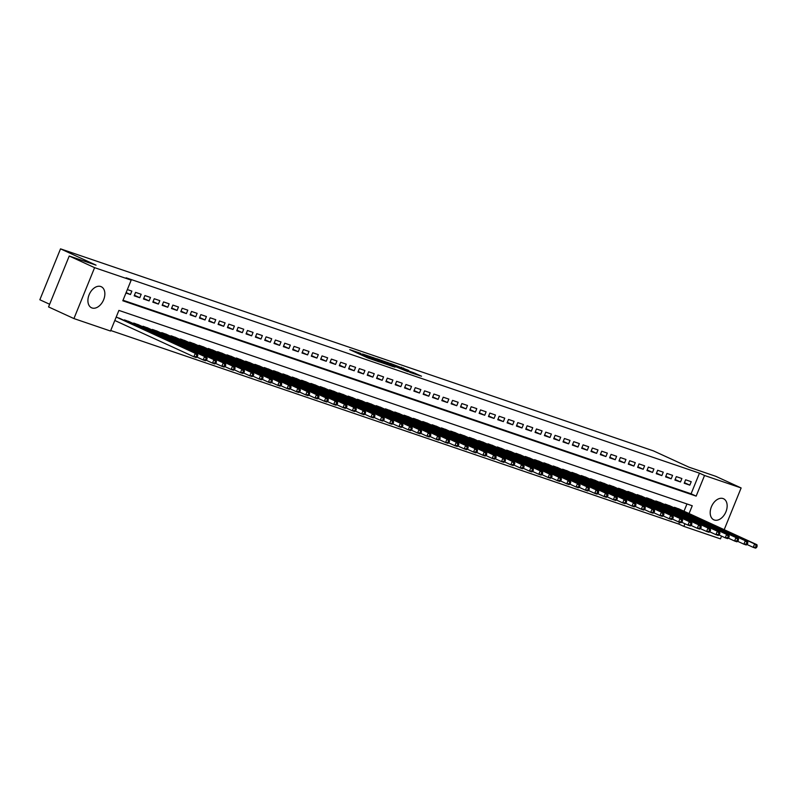 <?xml version="1.0" encoding="UTF-8"?>
<svg xmlns="http://www.w3.org/2000/svg" width="797" height="797" viewBox="0 0 797 797"><rect width="100%" height="100%" fill="white"/><g stroke="black" fill="none" stroke-linecap="round" stroke-linejoin="round"><path stroke-width="1.2" d="M360.712 353.34L349.734 349.634L367.656 357.863L379.541 362.007L359.766 353.479L358.371 352.712L360.712 353.34M714.321 520.013A11.596 7.661 -65.3 0 1 713.833 519.823A11.596 7.661 -65.3 0 1 711.552 506.444A11.596 7.661 -65.3 0 1 723.028 498.543A11.596 7.661 -65.3 0 1 723.517 498.733A11.596 7.661 -65.3 0 1 725.798 512.112A11.596 7.661 -65.3 0 1 714.321 520.013M92.024 307.971A11.596 7.661 -65.3 0 1 91.545 307.781A11.596 7.661 -65.3 0 1 89.264 294.402A11.596 7.661 -65.3 0 1 100.741 286.512A11.596 7.661 -65.3 0 1 101.219 286.701A11.596 7.661 -65.3 0 1 103.5 300.08A11.596 7.661 -65.3 0 1 92.024 307.971M408.692 370.436L390.52 363.442L410.794 372.677L421.513 376.214L413.523 372.657L408.542 370.984L413.165 373.245L407.098 370.934L394.126 364.887L408.692 370.436M689.076 513.557L692.244 505.756L118.902 310.402L110.514 331.034L73.932 318.571L48.557 306.925L69.229 256.016L96.038 265.152L60.522 248.853L653.45 450.883L688.957 467.181L715.766 476.307L741.13 487.953L724.194 529.676M69.229 256.016L94.594 267.662L131.186 280.126L122.808 300.768L696.16 496.123L704.538 475.49L741.13 487.953M123.027 300.24L691.089 493.791L699.467 473.159L126.115 277.804L131.186 280.126M699.467 473.159L704.538 475.49M375.128 358.281L362.496 353.978L380.418 362.207L393.489 366.75L375.128 358.281L374.859 358.929M376.642 358.69L389.354 363.133L407.715 371.601L391.646 365.056L388.229 363.92L394.953 367.198L376.602 358.78M125.956 293.017L130.459 294.551L131.854 291.114L127.351 289.58M141.179 294.282L135.58 292.379L134.185 295.817L139.784 297.729L141.179 294.282M150.503 297.46L144.905 295.557L143.51 298.995L149.099 300.907L150.503 297.46M159.818 300.638L154.229 298.736L152.835 302.173L158.424 304.075L159.818 300.638M169.143 303.816L163.554 301.914L162.16 305.351L167.749 307.253L169.143 303.816M178.468 306.994L172.879 305.092L171.475 308.529L177.073 310.432L178.468 306.994M187.793 310.172L182.194 308.26L180.799 311.707L186.398 313.61L187.793 310.172M197.118 313.351L191.519 311.438L190.124 314.875L195.713 316.788L197.118 313.351M206.433 316.519L200.844 314.616L199.449 318.053L205.038 319.966L206.433 316.519M215.758 319.697L210.169 317.794L208.774 321.231L214.363 323.134L215.758 319.697M225.083 322.875L219.484 320.972L218.089 324.409L223.688 326.312L225.083 322.875M234.408 326.053L228.809 324.15L227.414 327.587L233.013 329.49L234.408 326.053M243.733 329.231L238.134 327.318L236.739 330.765L242.328 332.668L243.733 329.231M253.047 332.409L247.459 330.496L246.064 333.943L251.653 335.846L253.047 332.409M262.372 335.577L256.783 333.674L255.379 337.111L260.978 339.024L262.372 335.577M271.697 338.755L266.098 336.852L264.704 340.289L270.303 342.202L271.697 338.755M281.022 341.933L275.423 340.03L274.029 343.467L279.617 345.37L281.022 341.933M290.337 345.111L284.748 343.208L283.353 346.645L288.942 348.548L290.337 345.111M299.662 348.289L294.073 346.386L292.678 349.823L298.267 351.726L299.662 348.289M308.987 351.467L303.398 349.554L301.993 353.001L307.592 354.904L308.987 351.467M318.312 354.645L312.713 352.732L311.318 356.179L316.917 358.082L318.312 354.645M327.637 357.813L322.038 355.91L320.643 359.347L326.232 361.26L327.637 357.813M336.952 360.991L331.363 359.088L329.968 362.525L335.557 364.438L336.952 360.991M346.277 364.169L340.688 362.266L339.283 365.703L344.882 367.606L346.277 364.169M355.601 367.347L350.003 365.444L348.608 368.881L354.207 370.784L355.601 367.347M364.926 370.525L359.327 368.622L357.933 372.06L363.532 373.962L364.926 370.525M374.241 373.703L368.652 371.791L367.258 375.238L372.847 377.14L374.241 373.703M383.566 376.881L377.977 374.969L376.582 378.406L382.171 380.318L383.566 376.881M392.891 380.049L387.302 378.147L385.897 381.584L391.496 383.496L392.891 380.049M402.216 383.227L396.617 381.325L395.222 384.762L400.821 386.675L402.216 383.227M411.541 386.406L405.942 384.503L404.547 387.94L410.136 389.843L411.541 386.406M420.856 389.584L415.267 387.681L413.872 391.118L419.461 393.021L420.856 389.584M430.181 392.762L424.592 390.849L423.197 394.296L428.786 396.199L430.181 392.762M439.506 395.94L433.917 394.027L432.512 397.474L438.111 399.377L439.506 395.94M448.831 399.108L443.232 397.205L441.837 400.642L447.436 402.555L448.831 399.108M458.155 402.286L452.557 400.383L451.162 403.82L456.751 405.733L458.155 402.286M467.47 405.464L461.881 403.561L460.487 406.998L466.076 408.901L467.47 405.464M476.795 408.642L471.206 406.739L469.802 410.176L475.401 412.079L476.795 408.642M486.12 411.82L480.521 409.917L479.127 413.354L484.725 415.257L486.12 411.82M495.445 414.998L489.846 413.085L488.451 416.532L494.04 418.435L495.445 414.998M504.76 418.176L499.171 416.263L497.776 419.71L503.365 421.613L504.76 418.176M514.085 421.344L508.496 419.441L507.101 422.878L512.69 424.791L514.085 421.344M523.41 424.522L517.821 422.619L516.416 426.056L522.015 427.969L523.41 424.522M532.735 427.7L527.136 425.797L525.741 429.234L531.34 431.137L532.735 427.7M542.06 430.878L536.461 428.975L535.066 432.412L540.655 434.315L542.06 430.878M551.375 434.056L545.786 432.153L544.391 435.59L549.98 437.493L551.375 434.056M560.699 437.234L555.111 435.321L553.706 438.768L559.305 440.671L560.699 437.234M570.024 440.412L564.425 438.499L563.031 441.946L568.63 443.849L570.024 440.412M579.349 443.58L573.75 441.677L572.356 445.115L577.955 447.027L579.349 443.58M588.674 446.758L583.075 444.856L581.68 448.293L587.269 450.205L588.674 446.758M597.989 449.936L592.4 448.034L591.005 451.471L596.594 453.373L597.989 449.936M607.314 453.114L601.725 451.212L600.32 454.649L605.919 456.551L607.314 453.114M616.639 456.292L611.04 454.39L609.645 457.827L615.244 459.73L616.639 456.292M625.964 459.47L620.365 457.558L618.97 461.005L624.559 462.908L625.964 459.47M635.279 462.649L629.69 460.736L628.295 464.173L633.884 466.086L635.279 462.649M644.604 465.817L639.015 463.914L637.62 467.351L643.209 469.264L644.604 465.817M653.929 468.995L648.34 467.092L646.935 470.529L652.534 472.432L653.929 468.995M663.253 472.173L657.655 470.27L656.26 473.707L661.859 475.61L663.253 472.173M672.578 475.351L666.979 473.448L665.585 476.885L671.174 478.788L672.578 475.351M681.893 478.529L676.304 476.616L674.91 480.063L680.499 481.966L681.893 478.529M684.224 483.241L689.823 485.144L691.218 481.707L685.629 479.794L684.224 483.241M110.733 330.506L678.795 524.067L679.532 522.244M684.005 511.226L686.964 503.953M114.788 320.533L115.326 320.713M120.616 318.79L116.183 317.096M124.193 320.434L124.412 319.896L129.941 321.968M133.517 323.612L133.737 323.074L139.256 325.146M142.842 326.79L143.052 326.252L148.581 328.324M152.157 329.958L152.376 329.43L157.906 331.492M161.482 333.136L161.701 332.608L167.231 334.67M170.807 336.314L171.026 335.776L176.555 337.848M180.132 339.492L180.351 338.954L185.87 341.026M189.457 342.67L189.666 342.132L195.195 344.204M198.772 345.848L198.991 345.31L204.52 347.382M208.097 349.016L208.316 348.488L213.845 350.55M217.422 352.194L217.641 351.666L223.17 353.729M226.746 355.372L226.956 354.844L232.485 356.907M236.061 358.55L236.281 358.012L241.81 360.085M245.386 361.728L245.606 361.19L251.135 363.263M254.711 364.906L254.93 364.368L260.46 366.441M264.036 368.084L264.255 367.547L269.775 369.619M273.361 371.253L273.57 370.725L279.099 372.787M282.676 374.431L282.895 373.903L288.424 375.965M292.001 377.609L292.22 377.081L297.749 379.143M301.326 380.787L301.545 380.249L307.074 382.321M310.651 383.965L310.87 383.427L316.389 385.499M319.976 387.143L320.185 386.605L325.714 388.677M329.291 390.321L329.51 389.783L335.039 391.855M338.615 393.489L338.835 392.961L344.364 395.023M347.94 396.667L348.159 396.139L353.689 398.201M357.265 399.845L357.474 399.307L363.004 401.379M366.58 403.023L366.799 402.485L372.329 404.557M375.905 406.201L376.124 405.663L381.653 407.735M385.23 409.379L385.449 408.841L390.978 410.913M394.555 412.557L394.774 412.019L400.293 414.091M403.88 415.725L404.089 415.197L409.618 417.259M413.195 418.903L413.414 418.375L418.943 420.437M422.52 422.081L422.739 421.543L428.268 423.615M431.844 425.259L432.064 424.721L437.593 426.793M441.169 428.437L441.389 427.899L446.908 429.972M450.494 431.615L450.703 431.077L456.233 433.15M459.809 434.783L460.028 434.255L465.558 436.318M469.134 437.961L469.353 437.433L474.882 439.496M478.459 441.139L478.678 440.611L484.197 442.674M487.784 444.318L487.993 443.78L493.522 445.852M497.099 447.496L497.318 446.958L502.847 449.03M506.424 450.674L506.643 450.136L512.172 452.208M515.749 453.852L515.968 453.314L521.497 455.386M525.074 457.02L525.293 456.492L530.812 458.554M534.398 460.198L534.608 459.67L540.137 461.732M543.713 463.376L543.933 462.838L549.462 464.91M553.038 466.554L553.257 466.016L558.787 468.088M562.363 469.732L562.582 469.194L568.112 471.266M571.688 472.91L571.897 472.372L577.427 474.444M581.003 476.088L581.222 475.55L586.751 477.622M590.328 479.256L590.547 478.728L596.076 480.79M599.653 482.434L599.872 481.906L605.401 483.968M608.978 485.612L609.197 485.074L614.716 487.146M618.303 488.79L618.512 488.252L624.041 490.324M627.618 491.968L627.837 491.43L633.366 493.502M636.942 495.146L637.162 494.608L642.691 496.68M646.267 498.314L646.487 497.786L652.016 499.849M655.592 501.492L655.811 500.964L661.331 503.027M664.917 504.67L665.126 504.142L670.656 506.205M674.232 507.848L674.451 507.31L679.98 509.383M60.522 248.853L39.85 299.762L49.643 304.255M73.932 318.571L94.594 267.662M721.564 536.132L720.458 538.862L683.866 526.389L684.942 523.739M678.795 524.067L683.866 526.389M691.089 493.791L696.16 496.123M130.459 294.551L126.135 292.569M139.784 297.729L134.414 295.259M149.099 300.907L143.739 298.437M158.424 304.075L153.064 301.615M167.749 307.253L162.379 304.793M177.073 310.432L171.704 307.971M186.398 313.61L181.029 311.149M195.713 316.788L190.353 314.327M205.038 319.966L199.668 317.495M214.363 323.134L208.993 320.673M223.688 326.312L218.318 323.851M233.013 329.49L227.643 327.029M242.328 332.668L236.968 330.207M251.653 335.846L246.283 333.385M260.978 339.024L255.608 336.553M270.303 342.202L264.933 339.731M279.617 345.37L274.258 342.909M288.942 348.548L283.583 346.087M298.267 351.726L292.897 349.265M307.592 354.904L302.222 352.443M316.917 358.082L311.547 355.621M326.232 361.26L320.872 358.789M335.557 364.438L330.187 361.968M344.882 367.606L339.512 365.146M354.207 370.784L348.837 368.324M363.532 373.962L358.162 371.502M372.847 377.14L367.487 374.68M382.171 380.318L376.802 377.858M391.496 383.496L386.127 381.026M400.821 386.675L395.451 384.204M410.136 389.843L404.776 387.382M419.461 393.021L414.091 390.56M428.786 396.199L423.416 393.738M438.111 399.377L432.741 396.916M447.436 402.555L442.066 400.084M456.751 405.733L451.391 403.262M466.076 408.901L460.706 406.44M475.401 412.079L470.031 409.618M484.725 415.257L479.356 412.796M494.04 418.435L488.681 415.974M503.365 421.613L498.005 419.152M512.69 424.791L507.32 422.32M522.015 427.969L516.645 425.498M531.34 431.137L525.97 428.676M540.655 434.315L535.295 431.854M549.98 437.493L544.61 435.032M559.305 440.671L553.935 438.211M568.63 443.849L563.26 441.389M577.955 447.027L572.585 444.557M587.269 450.205L581.91 447.735M596.594 453.373L591.225 450.913M605.919 456.551L600.549 454.091M615.244 459.73L609.874 457.269M624.559 462.908L619.199 460.447M633.884 466.086L628.514 463.625M643.209 469.264L637.839 466.793M652.534 472.432L647.164 469.971M661.859 475.61L656.489 473.149M671.174 478.788L665.814 476.327M680.499 481.966L675.129 479.505M689.823 485.144L684.454 482.683M364.817 354.824L384.413 363.432L364.817 354.824M386.017 362.366L379.95 360.065L387.183 363.372L390.61 364.508L386.017 362.366M197.228 356.897L197.786 355.512L196.849 355.203L196.291 356.578L197.228 356.897L196.192 357.554L193.86 356.767L195.255 353.32L197.586 354.117L119.052 318.073M114.808 320.484L193.86 356.767L196.291 356.578M116.721 317.276L195.255 353.32L196.849 355.203M197.586 354.117L197.786 355.512M206.553 360.065L207.11 358.69L206.174 358.371L205.616 359.746L206.553 360.065L205.506 360.732L203.175 359.935L204.58 356.498L206.911 357.295L128.377 321.251M196.939 357.076L203.175 359.935L205.616 359.746M126.046 320.454L204.58 356.498L206.174 358.371M206.911 357.295L207.11 358.69M215.867 363.243L216.435 361.868L215.499 361.549L214.941 362.924L215.867 363.243L214.831 363.91L212.5 363.113L213.895 359.676L216.226 360.473L137.692 324.429M206.264 360.254L212.5 363.113L214.941 362.924M135.36 323.632L213.895 359.676L215.499 361.549M216.226 360.473L216.435 361.868M225.192 366.421L225.75 365.046L224.824 364.727L224.266 366.102L225.192 366.421L224.156 367.088L221.825 366.291L223.22 362.854L225.551 363.651L147.017 327.597M215.589 363.432L221.825 366.291L224.266 366.102M144.685 326.81L223.22 362.854L224.824 364.727M225.551 363.651L225.75 365.046M234.517 369.599L235.075 368.224L234.149 367.905L233.581 369.28L234.517 369.599L233.481 370.266L231.15 369.469L232.545 366.032L234.876 366.819L156.342 330.775M224.913 366.6L231.15 369.469L233.581 369.28M154.01 329.988L232.545 366.032L234.149 367.905M234.876 366.819L235.075 368.224M243.842 372.777L244.4 371.402L243.464 371.083L242.906 372.458L243.842 372.777L242.806 373.434L240.475 372.647L241.87 369.21L244.201 369.997L165.666 333.953M234.228 369.778L240.475 372.647L242.906 372.458M163.335 333.156L241.87 369.21L243.464 371.083M244.201 369.997L244.4 371.402M253.167 375.955L253.725 374.58L252.788 374.261L252.231 375.636L253.167 375.955L252.121 376.612L249.79 375.825L251.194 372.378L253.526 373.175L174.981 337.131M243.553 372.956L249.79 375.825L252.231 375.636M172.66 336.334L251.194 372.378L252.788 374.261M253.526 373.175L253.725 374.58M262.482 379.123L263.04 377.748L262.113 377.429L261.555 378.814L262.482 379.123L261.446 379.79L259.115 378.993L260.509 375.556L262.841 376.353L184.306 340.309M252.878 376.134L259.115 378.993L261.555 378.814M181.975 339.512L260.509 375.556L262.113 377.429M262.841 376.353L263.04 377.748M271.807 382.301L272.365 380.926L271.438 380.607L270.88 381.982L271.807 382.301L270.771 382.968L268.44 382.171L269.834 378.734L272.166 379.531L193.631 343.487M262.203 379.312L268.44 382.171L270.88 381.982M191.3 342.69L269.834 378.734L271.438 380.607M272.166 379.531L272.365 380.926M281.132 385.479L281.69 384.104L280.753 383.785L280.195 385.16L281.132 385.479L280.096 386.147L277.764 385.349L279.159 381.912L281.49 382.709L202.956 346.665M271.518 382.49L277.764 385.349L280.195 385.16M200.625 345.868L279.159 381.912L280.753 383.785M281.49 382.709L281.69 384.104M290.457 388.657L291.015 387.282L290.078 386.963L289.52 388.338L290.457 388.657L289.411 389.325L287.089 388.528L288.484 385.09L290.815 385.878L212.281 349.833M280.843 385.668L287.089 388.528L289.52 388.338M209.95 349.046L288.484 385.09L290.078 386.963M290.815 385.878L291.015 387.282M299.782 391.835L300.339 390.46L299.403 390.141L298.845 391.516L299.782 391.835L298.736 392.503L296.404 391.706L297.809 388.269L300.13 389.056L221.596 353.011M290.168 388.836L296.404 391.706L298.845 391.516M219.265 352.224L297.809 388.269L299.403 390.141M300.13 389.056L300.339 390.46M309.097 395.013L309.654 393.638L308.728 393.32L308.17 394.694L309.097 395.013L308.06 395.671L305.729 394.884L307.124 391.437L309.455 392.234L230.921 356.189M299.493 392.014L305.729 394.884L308.17 394.694M228.59 355.392L307.124 391.437L308.728 393.32M309.455 392.234L309.654 393.638M318.421 398.191L318.979 396.806L318.053 396.498L317.495 397.872L318.421 398.191L317.385 398.849L315.054 398.062L316.449 394.615L318.78 395.412L240.246 359.367M308.818 395.192L315.054 398.062L317.495 397.872M237.914 358.57L316.449 394.615L318.053 396.498M318.78 395.412L318.979 396.806M327.746 401.359L328.304 399.984L327.368 399.666L326.81 401.05L327.746 401.359L326.71 402.027L324.379 401.23L325.774 397.793L328.105 398.59L249.571 362.545M318.133 398.37L324.379 401.23L326.81 401.05M247.239 361.748L325.774 397.793L327.368 399.666M328.105 398.59L328.304 399.984M337.071 404.537L337.629 403.162L336.693 402.844L336.135 404.218L337.071 404.537L336.025 405.205L333.694 404.408L335.099 400.971L337.43 401.768L258.895 365.723M327.457 401.549L333.694 404.408L336.135 404.218M256.564 364.926L335.099 400.971L336.693 402.844M337.43 401.768L337.629 403.162M346.386 407.715L346.954 406.34L346.018 406.022L345.46 407.397L346.386 407.715L345.35 408.383L343.019 407.586L344.414 404.149L346.745 404.946L268.21 368.891M336.782 404.727L343.019 407.586L345.46 407.397M265.879 368.104L344.414 404.149L346.018 406.022M346.745 404.946L346.954 406.34M355.711 410.893L356.269 409.519L355.342 409.2L354.785 410.575L355.711 410.893L354.675 411.561L352.344 410.764L353.738 407.327L356.07 408.114L277.535 372.069M346.107 407.905L352.344 410.764L354.785 410.575M275.204 371.282L353.738 407.327L355.342 409.2M356.07 408.114L356.269 409.519M365.036 414.071L365.594 412.697L364.667 412.378L364.099 413.753L365.036 414.071L364 414.739L361.669 413.942L363.063 410.505L365.395 411.292L286.86 375.248M355.422 411.073L361.669 413.942L364.099 413.753M284.529 374.451L363.063 410.505L364.667 412.378M365.395 411.292L365.594 412.697M374.361 417.249L374.919 415.875L373.982 415.556L373.424 416.931L374.361 417.249L373.325 417.907L370.994 417.12L372.388 413.673L374.72 414.47L296.185 378.426M364.747 414.251L370.994 417.12L373.424 416.931M293.854 377.629L372.388 413.673L373.982 415.556M374.72 414.47L374.919 415.875M383.686 420.427L384.244 419.043L383.307 418.734L382.749 420.109L383.686 420.427L382.64 421.085L380.308 420.298L381.713 416.851L384.044 417.648L305.5 381.604M374.072 417.429L380.308 420.298L382.749 420.109M303.179 380.807L381.713 416.851L383.307 418.734M384.044 417.648L384.244 419.043M393.001 423.596L393.559 422.221L392.632 421.902L392.074 423.277L393.001 423.596L391.965 424.263L389.633 423.466L391.028 420.029L393.359 420.826L314.825 384.782M383.397 420.607L389.633 423.466L392.074 423.277M312.494 383.985L391.028 420.029L392.632 421.902M393.359 420.826L393.559 422.221M402.326 426.774L402.883 425.399L401.957 425.08L401.399 426.455L402.326 426.774L401.289 427.441L398.958 426.644L400.353 423.207L402.684 424.004L324.15 387.96M392.722 423.785L398.958 426.644L401.399 426.455M321.819 387.163L400.353 423.207L401.957 425.08M402.684 424.004L402.883 425.399M411.65 429.952L412.208 428.577L411.272 428.258L410.714 429.633L411.65 429.952L410.614 430.619L408.283 429.822L409.678 426.385L412.009 427.182L333.475 391.128M402.037 426.963L408.283 429.822L410.714 429.633M331.144 390.341L409.678 426.385L411.272 428.258M412.009 427.182L412.208 428.577M420.975 433.13L421.533 431.755L420.597 431.436L420.039 432.811L420.975 433.13L419.929 433.797L417.598 433L419.003 429.563L421.334 430.35L342.8 394.306M411.362 430.131L417.598 433L420.039 432.811M340.468 393.519L419.003 429.563L420.597 431.436M421.334 430.35L421.533 431.755M430.3 436.308L430.858 434.933L429.922 434.614L429.364 435.989L430.3 436.308L429.254 436.975L426.923 436.178L428.318 432.741L430.649 433.528L352.115 397.484M420.686 433.309L426.923 436.178L429.364 435.989M349.783 396.687L428.318 432.741L429.922 434.614M430.649 433.528L430.858 434.933M439.615 439.486L440.173 438.111L439.247 437.792L438.689 439.167L439.615 439.486L438.579 440.143L436.248 439.356L437.643 435.909L439.974 436.706L361.44 400.662M430.011 436.487L436.248 439.356L438.689 439.167M359.108 399.865L437.643 435.909L439.247 437.792M439.974 436.706L440.173 438.111M448.94 442.654L449.498 441.279L448.572 440.96L448.004 442.345L448.94 442.654L447.904 443.321L445.573 442.524L446.968 439.087L449.299 439.884L370.764 403.84M439.336 439.665L445.573 442.524L448.004 442.345M368.433 403.043L446.968 439.087L448.572 440.96M449.299 439.884L449.498 441.279M458.265 445.832L458.823 444.457L457.886 444.138L457.329 445.513L458.265 445.832L457.229 446.499L454.898 445.702L456.292 442.265L458.624 443.062L380.089 407.018M448.651 442.843L454.898 445.702L457.329 445.513M377.758 406.221L456.292 442.265L457.886 444.138M458.624 443.062L458.823 444.457M467.59 449.01L468.148 447.635L467.211 447.316L466.653 448.691L467.59 449.01L466.544 449.677L464.213 448.88L465.617 445.443L467.949 446.24L389.414 410.196M457.976 446.021L464.213 448.88L466.653 448.691M387.083 409.399L465.617 445.443L467.211 447.316M467.949 446.24L468.148 447.635M476.905 452.188L477.463 450.813L476.536 450.494L475.978 451.869L476.905 452.188L475.869 452.855L473.538 452.058L474.932 448.621L477.264 449.418L398.729 413.364M467.301 449.199L473.538 452.058L475.978 451.869M396.398 412.577L474.932 448.621L476.536 450.494M477.264 449.418L477.463 450.813M486.23 455.366L486.788 453.991L485.861 453.672L485.303 455.047L486.23 455.366L485.194 456.033L482.862 455.236L484.257 451.799L486.588 452.586L408.054 416.542M476.626 452.367L482.862 455.236L485.303 455.047M405.723 415.755L484.257 451.799L485.861 453.672M486.588 452.586L486.788 453.991M495.555 458.544L496.113 457.169L495.176 456.85L494.618 458.225L495.555 458.544L494.519 459.202L492.187 458.414L493.582 454.967L495.913 455.764L417.379 419.72M485.941 455.545L492.187 458.414L494.618 458.225M415.048 418.923L493.582 454.967L495.176 456.85M495.913 455.764L496.113 457.169M504.88 461.722L505.437 460.337L504.501 460.028L503.943 461.403L504.88 461.722L503.834 462.38L501.512 461.593L502.907 458.145L505.238 458.942L426.704 422.898M495.266 458.723L501.512 461.593L503.943 461.403M424.373 422.101L502.907 458.145L504.501 460.028M505.238 458.942L505.437 460.337M514.204 464.89L514.762 463.515L513.826 463.196L513.268 464.581L514.204 464.89L513.158 465.558L510.827 464.761L512.232 461.324L514.553 462.121L436.019 426.076M504.591 461.901L510.827 464.761L513.268 464.581M433.688 425.279L512.232 461.324L513.826 463.196M514.553 462.121L514.762 463.515M523.519 468.068L524.077 466.693L523.151 466.375L522.593 467.749L523.519 468.068L522.483 468.736L520.152 467.939L521.547 464.502L523.878 465.299L445.344 429.254M513.916 465.079L520.152 467.939L522.593 467.749M443.012 428.457L521.547 464.502L523.151 466.375M523.878 465.299L524.077 466.693M532.844 471.246L533.402 469.871L532.476 469.553L531.918 470.927L532.844 471.246L531.808 471.914L529.477 471.117L530.872 467.68L533.203 468.477L454.669 432.422M523.24 468.257L529.477 471.117L531.918 470.927M452.337 431.635L530.872 467.68L532.476 469.553M533.203 468.477L533.402 469.871M542.169 474.424L542.727 473.049L541.791 472.731L541.233 474.105L542.169 474.424L541.133 475.092L538.802 474.295L540.197 470.858L542.528 471.645L463.993 435.6M532.555 471.435L538.802 474.295L541.233 474.105M461.662 434.813L540.197 470.858L541.791 472.731M542.528 471.645L542.727 473.049M551.494 477.602L552.052 476.227L551.116 475.909L550.558 477.283L551.494 477.602L550.448 478.27L548.117 477.473L549.522 474.036L551.853 474.823L473.318 438.778M541.88 474.604L548.117 477.473L550.558 477.283M470.987 437.981L549.522 474.036L551.116 475.909M551.853 474.823L552.052 476.227M560.809 480.78L561.377 479.405L560.44 479.087L559.883 480.461L560.809 480.78L559.773 481.438L557.442 480.651L558.836 477.204L561.168 478.001L482.633 441.956M551.205 477.782L557.442 480.651L559.883 480.461M480.302 441.159L558.836 477.204L560.44 479.087M561.168 478.001L561.377 479.405M570.134 483.958L570.692 482.574L569.765 482.265L569.207 483.64L570.134 483.958L569.098 484.616L566.767 483.829L568.161 480.382L570.493 481.179L491.958 445.134M560.53 480.96L566.767 483.829L569.207 483.64M489.627 444.337L568.161 480.382L569.765 482.265M570.493 481.179L570.692 482.574M579.459 487.126L580.017 485.752L579.09 485.433L578.522 486.818L579.459 487.126L578.423 487.794L576.092 486.997L577.486 483.56L579.817 484.357L501.283 448.312M569.845 484.138L576.092 486.997L578.522 486.818M498.952 447.515L577.486 483.56L579.09 485.433M579.817 484.357L580.017 485.752M588.784 490.304L589.342 488.93L588.405 488.611L587.847 489.986L588.784 490.304L587.748 490.972L585.416 490.175L586.811 486.738L589.142 487.535L510.608 451.491M579.17 487.316L585.416 490.175L587.847 489.986M508.277 450.694L586.811 486.738L588.405 488.611M589.142 487.535L589.342 488.93M598.109 493.482L598.667 492.108L597.73 491.789L597.172 493.164L598.109 493.482L597.063 494.15L594.731 493.353L596.136 489.916L598.467 490.713L519.923 454.659M588.495 490.494L594.731 493.353L597.172 493.164M517.602 453.872L596.136 489.916L597.73 491.789M598.467 490.713L598.667 492.108M607.424 496.661L607.981 495.286L607.055 494.967L606.497 496.342L607.424 496.661L606.387 497.328L604.056 496.531L605.451 493.094L607.782 493.881L529.248 457.837M597.82 493.672L604.056 496.531L606.497 496.342M526.917 457.05L605.451 493.094L607.055 494.967M607.782 493.881L607.981 495.286M616.748 499.839L617.306 498.464L616.38 498.145L615.822 499.52L616.748 499.839L615.712 500.506L613.381 499.709L614.776 496.272L617.107 497.059L538.573 461.015M607.145 496.84L613.381 499.709L615.822 499.52M536.242 460.218L614.776 496.272L616.38 498.145M617.107 497.059L617.306 498.464M626.073 503.017L626.631 501.642L625.695 501.323L625.137 502.698L626.073 503.017L625.037 503.674L622.706 502.887L624.101 499.44L626.432 500.237L547.898 464.193M616.46 500.018L622.706 502.887L625.137 502.698M545.566 463.396L624.101 499.44L625.695 501.323M626.432 500.237L626.631 501.642M635.398 506.195L635.956 504.81L635.02 504.501L634.462 505.876L635.398 506.195L634.352 506.852L632.031 506.065L633.426 502.618L635.757 503.415L557.223 467.371M625.784 503.196L632.031 506.065L634.462 505.876M554.891 466.574L633.426 502.618L635.02 504.501M635.757 503.415L635.956 504.81M644.723 509.363L645.281 507.988L644.345 507.669L643.787 509.044L644.723 509.363L643.677 510.03L641.346 509.233L642.741 505.796L645.072 506.593L566.537 470.549M635.109 506.374L641.346 509.233L643.787 509.044M564.206 469.752L642.741 505.796L644.345 507.669M645.072 506.593L645.281 507.988M654.038 512.541L654.596 511.166L653.67 510.847L653.112 512.222L654.038 512.541L653.002 513.208L650.671 512.411L652.066 508.974L654.397 509.771L575.862 473.727M644.434 509.552L650.671 512.411L653.112 512.222M573.531 472.93L652.066 508.974L653.67 510.847M654.397 509.771L654.596 511.166M663.363 515.719L663.921 514.344L662.994 514.025L662.437 515.4L663.363 515.719L662.327 516.386L659.996 515.589L661.39 512.152L663.722 512.949L585.187 476.895M653.759 512.73L659.996 515.589L662.437 515.4M582.856 476.108L661.39 512.152L662.994 514.025M663.722 512.949L663.921 514.344M672.688 518.897L673.246 517.522L672.309 517.203L671.751 518.578L672.688 518.897L671.652 519.564L669.321 518.767L670.715 515.33L673.047 516.117L594.512 480.073M663.074 515.898L669.321 518.767L671.751 518.578M592.181 479.286L670.715 515.33L672.309 517.203M673.047 516.117L673.246 517.522M682.013 522.075L682.571 520.7L681.634 520.381L681.076 521.756L682.013 522.075L680.967 522.732L678.636 521.945L680.04 518.508L682.371 519.295L603.837 483.251M672.399 519.076L678.636 521.945L681.076 521.756M601.506 482.454L680.04 518.508L681.634 520.381M682.371 519.295L682.571 520.7M691.328 525.253L691.896 523.878L690.959 523.559L690.401 524.934L691.328 525.253L690.292 525.91L687.96 525.123L689.355 521.676L691.686 522.473L613.152 486.429M681.724 522.254L687.96 525.123L690.401 524.934M610.821 485.632L689.355 521.676L690.959 523.559M691.686 522.473L691.896 523.878M700.653 528.421L701.211 527.046L700.284 526.727L699.726 528.112L700.653 528.421L699.617 529.088L697.285 528.291L698.68 524.854L701.011 525.651L622.477 489.607M691.049 525.432L697.285 528.291L699.726 528.112M620.146 488.81L698.68 524.854L700.284 526.727M701.011 525.651L701.211 527.046M709.978 531.599L710.535 530.224L709.609 529.905L709.041 531.28L709.978 531.599L708.941 532.266L706.61 531.469L708.005 528.032L710.336 528.829L631.802 492.785M700.364 528.61L706.61 531.469L709.041 531.28M629.471 491.988L708.005 528.032L709.609 529.905M710.336 528.829L710.535 530.224M719.302 534.777L719.86 533.402L718.924 533.083L718.366 534.458L719.302 534.777L718.266 535.445L715.935 534.648L717.33 531.21L719.661 532.007L641.127 495.963M709.689 531.788L715.935 534.648L718.366 534.458M638.796 495.166L717.33 531.21L718.924 533.083M719.661 532.007L719.86 533.402M728.627 537.955L729.185 536.58L728.249 536.261L727.691 537.636L728.627 537.955L727.581 538.623L725.25 537.826L726.655 534.388L728.976 535.176L650.442 499.131M719.014 534.966L725.25 537.826L727.691 537.636M648.12 498.344L726.655 534.388L728.249 536.261M728.976 535.176L729.185 536.58M737.942 541.133L738.5 539.758L737.574 539.439L737.016 540.814L737.942 541.133L736.906 541.801L734.575 541.004L735.97 537.567L738.301 538.354L659.767 502.309M728.338 538.134L734.575 541.004L737.016 540.814M657.435 501.522L735.97 537.567L737.574 539.439M738.301 538.354L738.5 539.758M747.267 544.311L747.825 542.936L746.899 542.618L746.341 543.992L747.267 544.311L746.231 544.969L743.9 544.182L745.295 540.735L747.626 541.532L669.091 505.487M737.663 541.312L743.9 544.182L746.341 543.992M666.76 504.69L745.295 540.735L746.899 542.618M747.626 541.532L747.825 542.936M756.592 547.489L757.15 546.104L756.214 545.796L755.656 547.17L756.592 547.489L755.556 548.147L753.225 547.36L754.62 543.913L756.951 544.71L678.416 508.665M746.978 544.49L753.225 547.36L755.656 547.17M676.085 507.868L754.62 543.913L756.214 545.796M756.951 544.71L757.15 546.104M359.507 354.117L359.766 353.479M361.001 354.804L361.26 354.157M366.999 357.554L367.377 356.618M368.782 358.331L369.031 357.723M372.986 358.072L373.215 357.514M387.222 362.914L387.442 362.366M389.095 363.781L389.354 363.133M413.185 373.494L413.523 372.657M415.137 374.152L415.436 373.424M401.449 367.766L401.668 367.208M403.332 368.583L403.581 367.985M124.501 320.573L124.73 320.005M124.95 320.783L125.199 320.165M133.826 323.751L134.055 323.183M134.275 323.951L134.514 323.343M143.151 326.929L143.38 326.362M143.59 327.129L143.839 326.521M152.476 330.107L152.705 329.54M152.914 330.307L153.163 329.699M161.791 333.285L162.02 332.718M162.239 333.485L162.488 332.867M171.116 336.454L171.345 335.896M171.564 336.663L171.813 336.045M180.441 339.632L180.67 339.064M180.879 339.841L181.128 339.223M189.766 342.81L189.995 342.242M190.204 343.019L190.453 342.401M199.091 345.988L199.32 345.42M199.529 346.187L199.778 345.579M208.406 349.166L208.635 348.598M208.854 349.365L209.103 348.757M217.73 352.344L217.96 351.776M218.179 352.543L218.428 351.935M227.055 355.512L227.284 354.954M227.494 355.721L227.743 355.103M236.38 358.69L236.609 358.122M236.819 358.899L237.068 358.281M245.695 361.868L245.934 361.3M246.143 362.077L246.393 361.459M255.02 365.046L255.249 364.478M255.468 365.245L255.717 364.637M264.345 368.224L264.574 367.656M264.783 368.423L265.032 367.815M273.67 371.402L273.899 370.834M274.108 371.601L274.357 370.994M282.995 374.58L283.224 374.012M283.433 374.779L283.682 374.172M292.31 377.748L292.539 377.19M292.758 377.957L293.007 377.34M301.635 380.926L301.864 380.358M302.083 381.135L302.332 380.518M310.96 384.104L311.189 383.536M311.398 384.313L311.647 383.696M320.284 387.282L320.514 386.714M320.723 387.481L320.972 386.874M329.599 390.46L329.838 389.892M330.048 390.66L330.297 390.052M338.924 393.638L339.153 393.07M339.373 393.838L339.622 393.23M348.249 396.816L348.478 396.248M348.697 397.016L348.947 396.398M357.574 399.984L357.803 399.427M358.012 400.194L358.261 399.576M366.899 403.162L367.128 402.595M367.337 403.372L367.586 402.754M376.214 406.34L376.443 405.773M376.662 406.55L376.911 405.932M385.539 409.519L385.768 408.951M385.987 409.718L386.236 409.11M394.864 412.697L395.093 412.129M395.302 412.896L395.551 412.288M404.189 415.875L404.418 415.307M404.627 416.074L404.876 415.466M413.513 419.053L413.743 418.485M413.952 419.252L414.201 418.634M422.828 422.221L423.058 421.653M423.277 422.43L423.526 421.812M432.153 425.399L432.382 424.831M432.602 425.608L432.851 424.99M441.478 428.577L441.707 428.009M441.917 428.776L442.166 428.168M450.803 431.755L451.032 431.187M451.241 431.954L451.491 431.346M460.118 434.933L460.357 434.365M460.566 435.132L460.815 434.524M469.443 438.111L469.672 437.543M469.891 438.31L470.14 437.702M478.768 441.279L478.997 440.721M479.216 441.488L479.455 440.871M488.093 444.457L488.322 443.889M488.531 444.666L488.78 444.049M497.418 447.635L497.647 447.067M497.856 447.844L498.105 447.227M506.733 450.813L506.962 450.245M507.181 451.012L507.43 450.405M516.058 453.991L516.287 453.423M516.506 454.19L516.755 453.583M525.382 457.169L525.612 456.601M525.821 457.368L526.07 456.761M534.707 460.347L534.936 459.779M535.146 460.546L535.395 459.939M544.022 463.515L544.261 462.957M544.471 463.724L544.72 463.107M553.347 466.693L553.576 466.125M553.795 466.903L554.045 466.285M562.672 469.871L562.901 469.303M563.12 470.081L563.369 469.463M571.997 473.049L572.226 472.482M572.435 473.249L572.684 472.641M581.322 476.227L581.551 475.66M581.76 476.427L582.009 475.819M590.637 479.405L590.866 478.838M591.085 479.605L591.334 478.997M599.962 482.583L600.191 482.016M600.41 482.783L600.659 482.165M609.287 485.752L609.516 485.194M609.725 485.961L609.974 485.343M618.611 488.93L618.841 488.362M619.05 489.139L619.299 488.521M627.936 492.108L628.166 491.54M628.375 492.317L628.624 491.699M637.251 495.286L637.48 494.718M637.7 495.485L637.949 494.877M646.576 498.464L646.805 497.896M647.025 498.663L647.274 498.055M655.901 501.642L656.13 501.074M656.339 501.841L656.589 501.233M665.226 504.81L665.455 504.252M665.664 505.019L665.913 504.401M674.541 507.988L674.78 507.42M674.989 508.197L675.238 507.579M358.062 353.46L358.371 352.712M367.327 357.714L367.626 356.966"/></g></svg>
